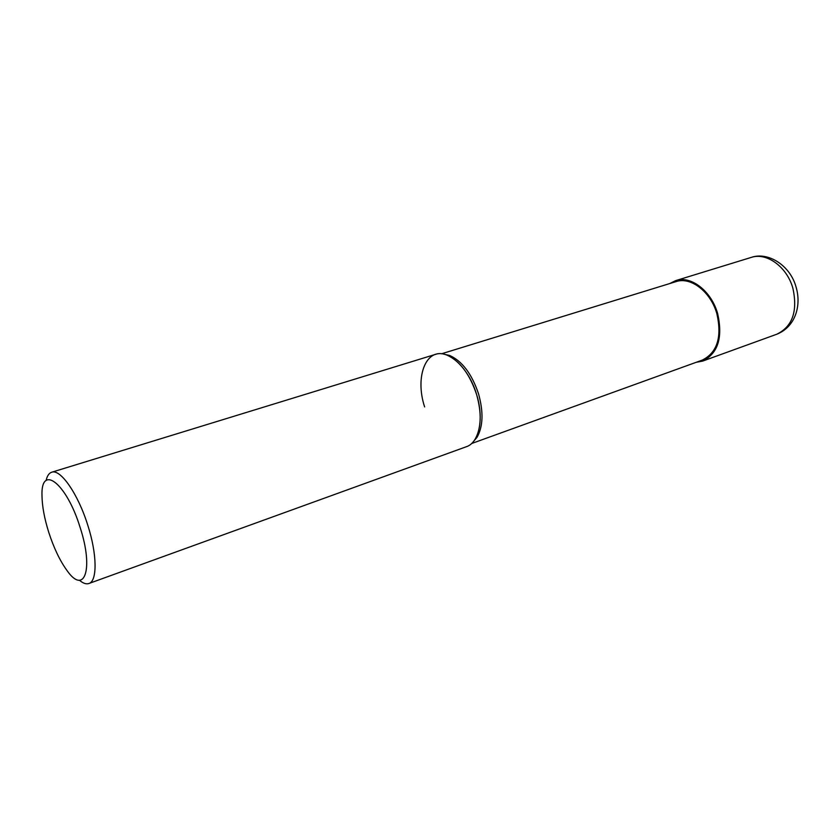 <?xml version="1.0" encoding="UTF-8"?>
<svg xmlns="http://www.w3.org/2000/svg" width="840" height="840" viewBox="0 0 840 840"><rect width="100%" height="100%" fill="white"/><g stroke="black" fill="none" stroke-linecap="round" stroke-linejoin="round"><path stroke-width="1.26" d="M443.699 354.123L449.683 355.478C462.252 361.2 471.87 373.979 478.538 393.824C483.599 411.999 483.105 426.489 477.046 437.294L473.078 441.977M441.536 353.787L676.043 281.62C690.784 276.465 710.735 291.732 716.888 313.772C722.117 337.166 717.255 352.611 702.293 360.098L471.555 443.552M424.62 406.917C414.54 376.236 426.342 346.343 446.995 355.131C459.879 361.001 469.749 374.147 476.616 394.538C484.207 418.635 479.126 442.701 466.389 446.712L88.893 583.506C86.236 584.409 83.097 583.327 79.464 580.262M48.783 532.423C44.447 518.627 42.189 506.478 42 495.978C40.614 463.459 66.423 482.738 80.105 527.405C93.965 569.53 84.347 595.613 66.885 570.36C59.892 560.669 53.855 548.016 48.783 532.423M46.095 480.501C47.155 475.87 49.014 473.12 51.671 472.238C60.407 468.605 78.026 493.826 87.759 525.158C97.198 554.327 97.398 581.186 88.893 583.506M51.671 472.238L435.498 354.375C448.949 349.493 469.056 368.582 476.616 394.538C481.814 413.217 481.32 428.096 475.115 439.194L477.046 437.294M669.743 283.553L675.77 280.592C690.879 275.32 711.333 290.966 717.644 313.572C723.009 337.565 718.022 353.399 702.692 361.084L696.098 362.334M792.897 288.298C797.853 311.199 792.498 326.508 776.832 334.215L776.832 334.215C795.7 326.676 801.507 305.256 796.089 287.112C790.335 265.545 768.138 251.402 751.149 257.439L751.149 257.439C766.574 252.105 786.954 266.742 792.897 288.298M449.683 355.478L446.995 355.131M675.77 280.592L751.149 257.439M702.692 361.084L776.832 334.215"/></g></svg>
